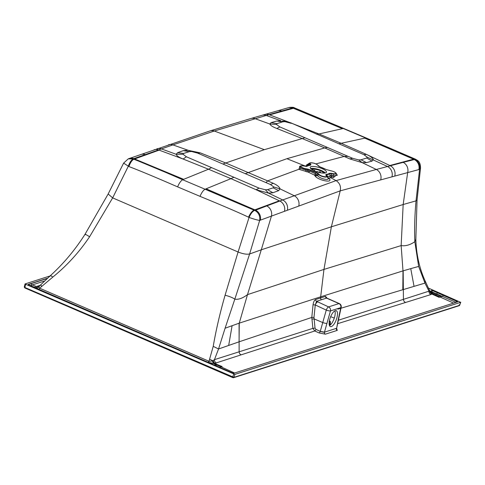 <?xml version="1.0" encoding="UTF-8"?>
<svg xmlns="http://www.w3.org/2000/svg" width="485" height="485" viewBox="0 0 485 485"><rect width="100%" height="100%" fill="white"/><g stroke="black" fill="none" stroke-linecap="round" stroke-linejoin="round"><path stroke-width="0.73" d="M337.893 309.151L424.963 283.101L425.066 280.773L429.983 291.503L430.547 291.946L429.686 291.467M338.372 320.233L428.946 291.176L424.963 283.101L418.652 266.441L414.833 241.706L415.845 239.36L417.064 199.911M428.946 291.176L429.983 291.503A3.262 3.122 41 0 0 432.117 293.88L432.323 293.504L436.221 295.256L435.694 293.94L441.423 296.596L442.302 296.377L455.851 302.288L453.578 303.107M414.02 286.247L410.753 268.629L418.652 266.441M410.753 268.629L402.999 270.879L402.811 289.551M418.864 169.568A8.324 7.469 -104.7 0 0 414.263 159.553L403.193 162.372A8.324 7.457 -104.5 0 1 407.667 172.563L403.168 204.518L416.027 200.863L419.573 169.374L340.215 190.86L331.376 226.792L403.168 204.518L401.15 245.586L402.999 270.879L320.67 296.814L323.962 269.411L401.15 245.586C405.496 246.271 410.055 244.98 414.833 241.706C414.336 228.859 414.736 215.243 416.027 200.863L417.064 199.947L420.525 168.052L419.573 169.374C420.277 164.894 418.737 161.553 414.942 159.365L414.281 158.989L415.663 159.274C416.936 160.402 420.459 160.608 420.525 168.052M260.403 220.148A8.324 7.348 -110.5 0 0 255.601 210.193L266.756 205.925A8.324 7.36 -110.7 0 1 271.454 216.043L261.282 249.805L249.617 253.982L234.813 299.166C238.426 299.766 242.658 298.251 247.495 294.631L323.962 269.411L331.376 226.792L261.282 249.805L247.495 294.631L239.257 323.143L239.075 341.816L218.547 348.988L213.23 346.332C216.031 330.042 219.984 313.001 225.088 295.207L238.093 252L112.659 197.886L108.161 193.988L123.62 163.106L128.895 166.549C139.359 170.508 155.606 177.286 177.637 186.889L200.05 196.364C222.93 205.755 239.093 212.697 248.538 217.189L249.06 217.438C253.922 219.135 257.456 220.129 259.669 220.42L340.215 190.86C341.119 186.464 339.736 183.045 336.063 180.608L376.305 169.465L362.21 162.651L349.83 158.916L324.701 147.919L286.896 158.704L305.071 165.973L307.241 165.912L306.174 166.537L306.981 166.191A0.655 0.624 -144.8 0 1 307.472 166.161A11.482 3.201 -163.1 0 1 310.345 165.246A0.655 0.491 -92.3 0 0 309.97 165.239A11.943 3.334 16.9 0 0 307.617 165.694A11.943 3.334 16.9 0 0 306.981 166.191L305.532 166.264M313.983 317.402L311.794 317.433L312.898 328.369L314.789 330.976A1.631 0.594 114.6 0 0 315.953 329.394L315.032 328.09L313.983 317.402L315.262 304.962L316.578 301.294A1.631 1.455 72.3 0 1 315.596 299.53L320.561 297.948L320.67 296.814L239.257 323.143L225.088 328.224L218.547 348.988L214.449 359.646L212.545 360.961L209.102 361.313L39.631 288.193L38.873 287.108L39.576 285.883L50.167 275.844C63.444 263.816 75.066 249.951 85.033 234.267L108.161 193.994M315.596 299.53C314.371 300.118 313.516 301.87 313.043 304.786L311.794 317.433L239.075 341.816M326.817 298.117L326.508 298.129A1.631 1.455 72.3 0 1 325.526 296.365L320.561 297.948A1.631 1.455 -107.7 0 0 321.543 299.712L316.578 301.294L328.575 306.902A3.262 1.17 114.4 0 0 326.266 310.097L320.264 331.346L324.465 332.158A1.631 1.455 -107.7 0 0 325.405 334.171L337.281 330.376L336.657 328.581M325.526 296.365L327.163 298.245M313.043 304.786L315.262 304.962L326.266 310.097A3.262 0.624 15.7 0 0 330.455 310.927L340.834 307.611L338.197 319.797A3.262 1.067 -167.8 0 0 338.548 319.421L341.185 307.26A3.262 1.067 -167.8 0 1 340.834 307.611A3.262 2.904 -107.7 0 0 338.954 303.586A3.262 1.152 -65.7 0 1 339.336 303.592L328.066 298.633A3.262 0.976 113.2 0 0 327.739 298.651L326.508 298.129L321.543 299.712M337.627 323.695L430.91 294.559A3.262 2.898 72.8 0 1 428.946 291.291M430.91 294.559L432.117 293.88M327.739 298.651L338.954 303.586L328.575 306.902A3.262 2.904 -107.7 0 1 330.455 310.927L324.465 332.158A3.262 0.618 -164.2 0 1 320.27 331.322A1.631 0.588 -65.5 0 1 319.106 332.952L314.789 330.976L214.982 363.32A3.262 2.631 84.1 0 1 213.321 360.531M319.106 332.952L325.405 334.171M430.013 291.515L432.323 293.504L432.105 292.564L430.377 291.455L430.771 291.388A1.303 0.473 113.3 0 0 431.656 290.242L456.652 301.233L455.688 302.349M440.095 293.886L456.724 301.058L457.313 302.052M430.037 291.067L442.302 296.377A1.303 0.467 113.7 0 0 443.151 295.31M437.385 292.716A1.303 0.473 113.3 0 1 436.506 293.874L435.694 293.94L431.632 291.758A1.303 0.473 113.5 0 0 432.523 290.612M432.105 292.564L435.694 293.94M453.542 303.095L436.221 295.256M441.423 296.596L439.07 297.311L431.923 294.068A3.262 3.074 51.2 0 1 429.777 291.436M288.987 107.543L294.413 107.84C293.843 107.252 292.055 107.143 289.06 107.525M293.552 107.809L294.213 108.058C304.938 112.138 321.288 118.952 343.259 128.507L365.666 138.007C388.339 147.373 404.545 154.369 414.281 158.989A8.324 2.861 115.2 0 1 415.172 159.044M414.845 159.256L414.263 159.553L413.511 159.189L414.196 159.013L365.666 138.007A8.324 3.019 113.1 0 1 366.399 138.079L343.98 128.573A8.324 3.031 112.9 0 0 343.259 128.507L294.055 108.1L269.611 114.872L268.975 114.648L293.255 107.755M403.193 162.372L390.328 165.761L389.837 165.518L413.511 159.189L364.775 138.158L365.435 138.043M254.619 210.399C252.594 211.284 250.739 213.63 249.06 217.438L238.093 252C242.882 253.916 246.719 254.576 249.617 253.982L259.669 220.42C260.257 215.977 258.657 212.654 254.886 210.46L255.601 210.193L254.849 209.835L254.055 210.132L254.619 210.399L205.125 189.247C227.95 198.571 244.258 205.537 254.055 210.132A8.324 2.971 -64.5 0 0 248.538 217.189M40.031 285.495C40.788 284.707 41.255 285.101 41.431 286.683L52.78 277.111C66.888 265.695 79.158 252.242 89.598 236.753L112.659 197.886L128.264 166.319C129.683 162.396 131.32 159.959 133.169 159.001L133.836 159.256C144.512 163.348 160.796 170.18 182.693 179.765L205.125 189.247A8.324 3.001 -67 0 0 200.05 196.364M123.62 163.106L128.27 158.844L133.169 159.001M89.598 236.753C85.9 234.437 84.481 233.746 85.342 234.685M213.23 346.332L209.005 361.252A3.262 1.176 113.3 0 1 207.956 362.24L38.497 289.133A3.262 1.34 114.7 0 0 39.631 288.193M41.431 286.683L39.74 288.229A3.262 1.176 113.3 0 1 38.697 289.218M209.793 359.318L212.909 360.791A3.262 2.492 86 0 0 214.431 363.362L213.339 363.404L217.244 365.15L213.527 364.853M225.088 328.224L234.813 299.166C232.891 297.772 229.654 296.456 225.088 295.207M232.103 325.653L228.684 345.405M315.032 328.09L312.898 328.369L214.449 359.646A3.262 2.916 71.8 0 0 216.431 363.029M329.624 319.803A8.487 3.177 110.2 0 0 330.37 326.593A8.487 3.177 110.2 0 0 336.99 317.457A8.487 3.177 110.2 0 0 336.244 310.667A8.487 3.177 110.2 0 0 329.624 319.803M338.197 319.797L336.669 328.121L338.548 319.439M324.465 332.158L336.341 328.369A1.631 1.455 -107.7 0 0 337.281 330.376M315.953 329.394L320.264 331.346M217.244 365.15L221.112 366.884L222.124 366.563L214.431 363.362M233.988 373.171L234.57 372.995L221.112 366.884L219.747 367.357L216.122 365.872M47.627 278.196L28.372 284.343A1.631 0.455 16.9 0 0 28.203 284.507A1.631 0.455 16.9 0 0 29.064 285.174L232.085 372.759A1.631 0.455 16.9 0 0 234.188 373.141L457.41 301.882A1.631 0.455 -163.1 0 0 457.561 301.791A1.631 0.455 -163.1 0 0 456.724 301.058M428.534 288.151L460.647 302.325L234.873 374.39L25.032 283.992M50.052 275.953L25.141 283.907M460.75 302.24L459.58 305.314L233.909 377.348L24.784 287.447L24.268 287.035L25.032 284.016M38.339 289.199L36.442 287.666L36.569 286.55L40.255 285.228M128.325 158.825A8.324 7.36 69.9 0 1 128.379 158.801L209.963 130.938A8.324 7.408 72.3 0 1 214.303 131.023L172.909 144.888L133.048 158.892M266.756 205.925L279.845 201.026L256.056 189.714L268.538 193.115L272.897 192.763L278.657 190.647L280.057 188.877C279.578 187.046 277.341 185.197 273.346 183.33L225.755 162.984L264.331 149.677L214.303 131.023L268.975 114.648A8.324 7.469 73.9 0 0 264.743 114.502L261.967 115.303A8.324 7.463 73.9 0 1 266.198 115.448L280.997 120.826L276.674 121.05L271.079 122.632L277.111 123.608L276.456 124.457L279.869 126.924L352.577 158.292L358.639 159.917L361.004 159.801L366.666 157.995L367.333 157.219L363.908 154.679L292.813 123.717M358.639 159.917L362.21 162.651L366.472 162.614L372.043 161.111L373.347 159.662C372.929 158.134 370.655 156.394 366.533 154.448L363.908 154.679M394.772 176.025A8.324 7.457 -104.7 0 0 390.328 165.761L376.305 169.465A8.324 7.463 -104.7 0 1 380.713 179.808M287.35 210.175A8.324 7.36 -110.5 0 0 282.706 199.953L336.063 180.608L330.794 177.759L332.013 177.092L333.522 177.498L336.936 174.636M183.627 153.448L189.289 151.641L191.654 151.526L197.716 153.151L270.424 184.518L273.837 186.986L273.182 187.834L267.52 189.641L265.356 189.768L259.093 188.131L186.385 156.764L182.96 154.224L183.627 153.448L177.528 152.696L183.263 150.659L189.289 151.641M186.385 156.764L183.136 159.038C178.935 157.37 176.613 155.782 176.182 154.285L177.528 152.696M222.888 164.009L225.755 162.984L200.353 152.896L187.653 150.211L183.263 150.659M264.331 149.677L302.24 138.571L276.838 128.483C272.837 126.955 270.491 125.457 269.805 123.99L271.079 122.632M342.962 128.561L318.991 133.963L289.302 122.353M284.634 121.292L282.294 121.104M291.2 123.311L284.938 121.674L282.773 121.802L277.111 123.608M329.176 173.369A0.655 0.624 35.2 0 1 329.564 173.691L331.055 173.588L330.97 173.248L329.176 173.369A11.482 3.201 -163.1 0 1 326.308 174.291A0.655 0.491 87.7 0 1 326.575 174.648L327.605 176.425L329.297 176.128L330.794 177.759L328.836 178.11L329.394 178.813C333.177 183.53 317.645 180.135 315.001 175.855L314.547 175.115L308.157 172.108L298.851 169.283L300.045 166.185M245.258 173.66L286.896 158.704M327.405 147.434L324.701 147.919L302.24 138.571L305.035 137.782M309.315 163.318L306.508 164.93L307.175 165.627L304.744 166.088M306.787 166.094L310.449 165.149M306.508 164.93A3.262 2.88 136.2 0 0 308.824 164.397L309.491 165.094A3.262 0.885 -111.9 0 1 309.478 165.239M330.97 173.248L333.213 173.648A3.971 1.109 16.9 0 0 335.65 172.872A3.971 1.109 16.9 0 0 330.837 170.793L325.932 169.465A11.482 3.201 16.9 0 0 320.258 167.022L317.463 165.021A3.971 1.109 16.9 0 0 312.649 162.942A3.971 1.109 16.9 0 0 310.212 163.724L310.946 164.609A0.655 0.576 140.2 0 0 310.473 164.706L309.97 165.239L310.473 164.706L309.491 165.094M310.946 164.609L310.345 165.246M326.308 174.291L325.702 174.927A0.655 0.576 -39.8 0 1 326.072 175.176L326.702 175.934M325.702 174.927L326.441 175.812A3.971 1.109 -163.1 0 1 323.998 176.588A3.971 1.109 -163.1 0 1 319.185 174.515L318.451 173.63L316.39 172.514L316.256 172.799A11.943 3.334 -163.1 0 1 310.358 170.253L305.896 169.083A4.438 1.237 -163.1 0 1 301.464 167.507A4.438 1.237 -163.1 0 1 300.609 165.912A4.438 1.237 -163.1 0 1 301.973 165.743M316.39 172.514A11.482 3.201 -163.1 0 1 310.715 170.065L308.054 169.144L307.726 170.429L305.908 170.126L300.633 168.368L299.494 166.452M308.054 169.144L305.811 168.738A3.971 1.109 -163.1 0 1 300.997 166.664A3.971 1.109 -163.1 0 1 303.434 165.888L307.472 166.161M314.644 170.944A8.487 2.37 16.9 0 0 326.447 172.236A8.487 2.37 16.9 0 0 322.01 168.592A8.487 2.37 16.9 0 0 310.206 167.301A8.487 2.37 16.9 0 0 314.644 170.944M329.297 176.128L330.34 175.552A3.262 0.843 158.7 0 0 331.807 175.479L333.328 175.885L337.311 175.279M326.072 175.176L326.575 174.648A11.943 3.334 16.9 0 0 329.564 173.691L330.34 175.552A3.262 3.098 43 0 0 332.013 177.092A3.262 1.097 105 0 1 331.807 175.479L331.055 173.588L333.298 173.988A4.438 1.237 16.9 0 0 336.141 173.284A4.438 1.237 16.9 0 0 335.099 172.387M306.247 166.367L306.835 166.3M305.677 166.288L303.24 165.894M310.715 170.065A0.655 0.394 119.5 0 0 310.358 170.253L309.897 171.169A3.262 1.758 23.2 0 1 307.726 170.429A3.262 1.243 99.5 0 0 308.157 172.108A3.262 1.91 120.3 0 0 309.897 171.169L315.347 173.769L316.256 172.799L317.978 173.727A0.655 0.576 140.2 0 1 318.451 173.63M320.258 167.022L318.518 166.088A0.655 0.576 -39.8 0 1 318.566 166.155M318.196 165.906A0.655 0.576 -39.8 0 1 318.518 166.088L317.778 165.203A0.655 0.576 -39.8 0 1 317.827 165.27L318.457 166.028M308.806 163.463L308.824 164.397L309.733 163.821L310.473 164.706M333.522 177.498A3.262 1.085 105.2 0 1 333.328 175.885L333.213 173.648M327.733 177.601A3.262 2.74 -38.4 0 0 328.836 178.11A3.262 2.54 86.5 0 1 327.605 176.425A3.262 0.333 -32 0 0 327.242 176.764M329.394 178.813A3.262 2.728 -38.3 0 1 327.963 177.983M315.001 175.855A3.262 2.892 148.1 0 0 317.451 175.412L316.984 174.673A3.262 1.285 46.7 0 1 315.347 173.769A3.262 0.473 111.1 0 1 314.547 175.115A3.262 2.892 147.5 0 0 316.984 174.673L317.978 173.727L318.712 174.612L317.451 175.412C319.075 178.565 330.655 181.372 327.745 177.668L326.926 176.225A4.438 1.237 -163.1 0 1 323.871 176.892A4.438 1.237 -163.1 0 1 318.712 174.612A0.655 0.576 140.2 0 1 319.185 174.515M325.356 172.969A8.487 2.37 16.9 0 0 321.416 170.538A8.487 2.37 16.9 0 0 310.697 168.513M312.334 168.938L311 168.81M312.146 168.974L311.067 168.871L312.146 168.986M329.454 325.568A8.487 3.177 110.2 0 0 334.717 316.614A8.487 3.177 110.2 0 0 334.886 310.849M334.292 318.099L330.673 316.656M459.168 304.816L459.677 305.247L459.222 305.677A0.655 0.582 -107.5 0 0 459.58 305.314M232.618 377.554L205.094 365.666L205.07 365.181M459.222 305.677L233.558 377.706A0.655 0.582 -107.9 0 1 233.17 377.688L232.673 377.609L232.642 377.124L233.612 374.165M205.04 365.593L24.814 287.938L25.553 284.404M50.003 276.274C50.185 275.347 51.113 275.625 52.78 277.111M209.714 363.107L213.339 363.404L207.956 362.24M38.873 287.108A3.262 3.007 150.9 0 1 36.442 287.666L34.847 287.35L36.126 288.242M44.681 280.967L32.259 284.931L35.441 286.126L34.847 287.35L30.306 285.707M34.338 287.453L34.847 287.35M210.611 363.265L212.666 364.38M47.336 278.463L31.398 283.555A1.303 1.164 72.3 0 0 32.259 284.931L30.07 285.604M35.441 286.126L36.569 286.55A3.262 3.098 -130.6 0 0 39.467 285.986M37.594 286.053A3.262 2.898 -107.3 0 0 39.176 286.168M326.938 323.392A3.262 0.624 15.8 0 1 322.743 322.555L314.092 318.906L311.922 319.088M329.794 325.368L330.091 321.622L329.157 321.306M329.436 321.222L330.37 321.537L330.249 325.023L330.37 321.494M312.097 169.629A6.038 1.685 16.9 0 1 320.397 170.72A6.038 1.685 -163.1 0 1 323.574 173.115M319.372 172.302L319.621 171.611A5.996 1.673 -163.1 0 1 320.058 171.793A5.996 1.673 -163.1 0 1 320.476 171.981L320.276 172.702M320.476 171.981L319.851 172.357A5.511 1.54 16.9 0 0 319.573 172.236L319.033 172.405A1.582 0.443 16.9 0 0 318.281 171.939A1.582 0.443 16.9 0 0 316.244 171.575M314.238 170.841L313.916 170.265A5.996 1.673 -163.1 0 1 314.723 170.332L314.565 170.926M314.577 170.914L314.723 170.332L314.504 170.859M313.819 170.568L313.916 170.265M311.588 169.186A6.99 1.952 16.9 0 0 311.503 169.223L311.667 169.144A6.845 1.91 -163.1 0 1 313.516 168.877M319.633 172.199L319.621 171.611L319.573 172.236M319.385 172.508L319.851 172.357M318.572 172.302A1.109 0.309 16.9 0 0 318.081 172.005A1.109 0.309 16.9 0 0 316.705 171.732M403.174 270.824L403.429 299.378A3.262 2.898 72.8 0 0 405.393 302.385M430.377 291.455L429.771 290.557M432.226 293.692A3.262 3.146 24.7 0 1 430.11 291.515M281.743 111.029A8.324 7.475 74.1 0 0 277.487 110.859A8.324 7.475 74.1 0 1 277.487 110.859L288.29 107.731A8.324 7.469 74.6 0 1 292.564 107.943L342.374 128.664M288.29 107.731L288.933 107.555A8.324 7.457 74.8 0 1 293.176 107.773L294.213 108.058A8.324 3.171 110.8 0 1 295.098 108.1M177.637 186.889A8.324 3.001 -67.2 0 1 182.693 179.765L183.669 179.323L134.63 158.965L159.135 150.138L158.498 149.913A8.324 7.354 70.7 0 0 153.963 149.859M128.895 166.549A8.324 3.025 -69.5 0 1 133.836 159.256L133.126 158.862A8.324 7.36 69.9 0 0 128.379 158.801L128.27 158.844M239.081 323.204L239.129 351.819A3.262 2.916 71.8 0 0 241.112 354.826M336.341 328.369A3.262 1.067 12.2 0 0 336.693 327.993M168.404 144.839A8.324 7.36 70.9 0 1 172.909 144.888L191.654 151.526M209.963 130.938L250.83 118.528A8.324 7.457 73.7 0 1 255.061 118.667L269.805 123.99L276.456 124.457M389.837 165.518L366.533 154.448L341.428 143.39L318.991 133.963L316.365 134.169M338.736 143.821L364.775 138.158M367.333 157.219L387.515 166.5A8.324 7.457 -104.7 0 1 391.959 176.782M298.772 205.967A8.324 7.354 -110.5 0 0 294.152 195.691L280.057 188.877L273.837 186.986M284.495 211.224A8.324 7.36 -110.5 0 0 279.845 201.026L282.706 199.953L268.538 193.115L265.356 189.768M279.36 200.784L254.849 209.835L206.107 188.804L205.379 189.132M259.093 188.131L256.056 189.714L230.951 178.65L206.107 188.804M183.669 179.323L208.508 169.223L230.951 178.65L233.928 177.274M272.897 192.763L267.52 189.641M182.96 154.224L176.182 154.285L161.384 148.901A8.324 7.354 70.8 0 0 156.855 148.853M211.557 167.622L208.508 169.223L183.136 159.038L159.135 150.138M293.134 123.808L269.611 114.872M284.938 121.674L282.428 121.117M372.043 161.111L366.666 157.995M348.084 156.358L344.259 156.394L315.856 163.918M265.938 182.578L267.775 180.808L298.851 169.283A3.262 2.049 119.7 0 0 300.633 168.368M273.346 183.33L270.424 184.518M200.353 152.896L197.716 153.151M349.83 158.916L352.577 158.292M366.472 162.614L361.004 159.801M303.434 165.888L300.609 165.912L299.651 166.373M305.811 168.738L305.908 170.126A3.262 1.249 99.2 0 0 306.344 171.817M326.441 175.812A0.655 0.576 -39.8 0 1 326.757 175.994L325.999 175.079M317.463 165.021A0.655 0.576 -39.8 0 1 317.778 165.203C315.65 163.378 312.995 162.633 309.824 162.972A4.438 1.237 16.9 0 0 309.733 163.821A0.655 0.576 140.2 0 1 310.212 163.724M311.188 162.802A4.438 1.237 16.9 0 0 309.824 162.972L308.878 163.427M455.882 306.732A0.655 0.582 -107.7 0 0 456.233 306.375M236.91 376.633A0.655 0.582 -107.7 0 0 237.262 376.269M216.825 370.673L233.558 377.706A0.655 0.582 -107.9 0 0 233.909 377.348L234.873 374.39M211.023 368.139L210.884 367.666M35.732 292.546L35.605 292.067M29.888 290.066L29.773 289.581M24.274 287.029L24.814 287.938L216.728 370.679L216.698 370.194M276.838 128.483L279.869 126.924M282.773 121.802L276.674 121.05M278.657 190.647L273.182 187.834M140.632 154.539A8.324 7.342 70.6 0 1 145.221 154.606M183.021 179.614L134.005 159.195L134.63 158.965L133.751 158.631A8.324 7.348 70.2 0 0 129.04 158.565M208.041 362.386L208.162 362.331A3.262 1.006 112 0 0 209.102 361.313M32.489 285.016L30.682 285.586M31.398 283.555L28.379 284.774M213.891 363.386A3.262 2.316 88.5 0 1 212.545 360.961M36.872 286.35A3.262 3.031 -118.6 0 0 39.188 286.174L39.576 285.883M315.262 304.962A3.262 1.34 -64.4 0 1 317.73 301.846M330.091 321.622L329.667 320.973M311.54 169.247A6.796 1.898 -163.1 0 1 320.73 170.617A6.796 1.898 -163.1 0 1 324.253 173.109M322.816 171.702A6.845 1.91 -163.1 0 1 324.198 172.951L320.737 170.617C316.729 169.047 313.71 168.556 311.667 169.144A6.845 1.91 -163.1 0 0 311.515 169.229M425.066 280.773C419.386 268.193 416.312 254.389 415.845 239.36M326.963 298.16L328.066 298.633M341.185 307.26A3.262 3.262 0 0 0 339.336 303.592M415.706 159.292L366.381 138.073M336.669 328.115L336.772 328.878L336.311 328.503M250.83 118.528L261.967 115.303M277.487 110.859L264.743 114.502M343.98 128.573L294.413 107.84M292.097 123.372C290.442 122.505 283.773 120.874 283.67 121.183M291.564 123.251L284.507 121.408M337.293 175.243L336.141 173.284C335.347 172.217 333.559 171.369 330.77 170.75L326.072 169.501L320.282 166.998M459.671 305.247L460.732 302.276"/></g></svg>

